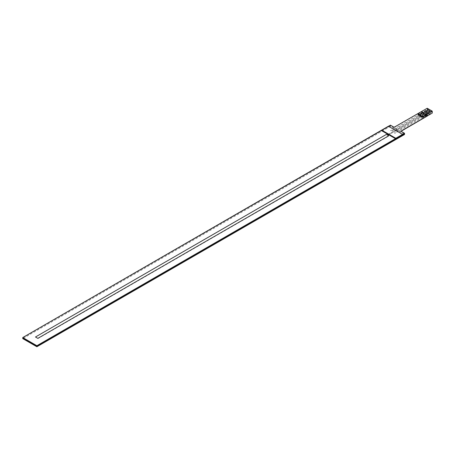 <?xml version="1.0" encoding="UTF-8"?>
<svg xmlns="http://www.w3.org/2000/svg" width="455" height="455" viewBox="0 0 455 455"><rect width="100%" height="100%" fill="white"/><g stroke="black" fill="none" stroke-linecap="round" stroke-linejoin="round"><path stroke-width="0.34" stroke-dasharray="2.27 1.71" d="M404.546 134.487L390.424 126.336L22.75 338.611M404.546 133.713L390.424 125.557L22.75 337.832L390.424 125.557L390.424 126.336M35.479 337.013L37.833 338.372L388.695 135.806M387.87 135.311L424.885 114.131L423.878 113.551L388.087 134.413M401.52 131.546L404.546 133.434L400.849 131.296L401.259 131.063M404.546 133.531L400.849 131.296M427.745 115.866L421.023 111.981L394.127 127.514L390.424 125.279L22.835 337.604L390.424 125.557M394.127 127.514L390.424 125.375M421.023 111.981L394.127 127.417M421.023 111.748L422.2 112.567L391.835 130.289L390.538 130.488L390.782 131.017L392.329 130.778L423.207 113.147L423.878 113.534L388.195 134.333M394.798 126.888L421.023 111.884L427.745 115.769L426.568 115.087L395.873 132.615L395.52 133.366L394.604 133.224L395.02 132.331L425.561 114.506L424.885 114.12L388.866 134.72M400.849 131.393L401.282 131.142M386.176 134.43L388.866 135.982L37.998 338.554L35.308 337.001L386.176 134.43M426.83 114.859L426.83 114.268L427.342 114.563M427.16 115.291L422.968 117.862L422.837 118.522L417.792 115.615L427.205 110.178L432.25 113.09M427.745 115.689L422.837 118.522M426.238 111.327L426.238 110.667L426.841 111.014L426.841 111.674L425.499 112.453L424.896 112.101L426.238 111.327L426.841 111.674M430.163 111.378L429.292 110.878L430.163 111.378L430.163 110.372L429.292 109.865L429.292 110.878L429.292 109.865M430.999 110.855L430.999 111.862L431.875 112.368L431.875 111.356L430.999 110.855L426.227 113.921L426.227 114.535L425.124 113.898L422.814 115.314L422.206 114.967L426.602 112.43L426.602 113.09L427.945 112.311L428.553 112.664L428.553 112.004L427.945 111.651L429.292 110.878M422.206 114.967L424.515 113.551L424.515 112.937L429.292 110.178L429.895 110.525L425.124 113.284L425.124 113.898M427.945 111.651L427.945 112.311M429.895 110.525L429.895 111.225L428.553 112.004M428.553 112.664L427.205 113.437L426.602 113.09M422.814 115.314L427.205 112.777L427.205 113.437M428.917 114.427L428.917 113.767L428.309 113.414L428.309 114.074L429.656 113.301L430.259 113.648L428.917 114.427L428.309 114.074M430.259 113.648L430.259 112.988L429.656 112.641L430.999 111.862L431.875 112.368M430.999 111.862L430.999 111.162L431.607 111.515L426.83 114.268M426.653 114.996L424.521 116.304L423.918 115.951L426.227 114.535M423.918 115.951L428.309 113.414M429.656 112.641L429.656 113.301M422.809 111.947L422.809 112.567L422.297 112.271L422.297 111.651L422.809 111.947L427.586 109.194L428.189 109.541L423.417 112.3L424.515 112.937M426.238 110.667L427.586 109.888L427.586 109.194M424.515 113.551L423.417 112.914L421.108 114.33L420.5 113.977L422.809 112.567M420.5 113.977L424.896 111.441L424.896 112.101M422.297 112.271L417.929 114.95L422.968 117.862M417.929 114.177L422.297 111.651M427.205 110.178L427.205 108.239M417.792 115.615L417.929 114.95M426.227 113.921L425.124 113.284M428.189 109.541L428.456 110.394L428.456 109.388L428.189 109.541M426.841 111.014L428.189 110.241L427.586 109.888L428.456 110.394M421.108 114.33L425.499 111.793L425.499 112.453M423.417 112.914L423.417 112.3M427.586 109.888L427.586 108.881L428.456 109.388M401.52 131.683A0.95 0.552 180 0 1 401.242 131.296A0.95 0.552 180 0 1 401.247 131.228M388.473 126.268L381.682 130.187L388.411 126.228M426.619 114.978L421.074 111.776M390.424 125.142L393.45 127.025A0.95 0.552 180 0 0 394.798 127.025M421.176 113.756L422.115 113.682L421.176 113.756M419.51 115.615L427.848 110.719L426.835 110.138L418.367 114.95L419.51 115.615M419.436 114.762L420.375 114.683L419.436 114.762M422.632 112.914L423.036 113.147L424.049 112.567L423.645 112.334L422.632 112.914M422.883 114.745L423.827 114.666L422.883 114.745M421.216 116.599L429.554 111.708L428.547 111.122L420.073 115.94L421.216 116.599M421.142 115.746L422.081 115.672L421.142 115.746M424.344 113.898L424.748 114.131L425.755 113.551L425.351 113.318L424.344 113.898"/><path stroke-width="0.68" d="M36.872 346.761L404.546 134.487L404.546 133.713L36.872 345.988L404.546 133.434L36.872 345.709L404.546 133.531L36.872 345.806L36.872 346.761L22.75 338.611L22.75 337.832L36.872 345.988L22.75 337.553L36.872 345.709M388.087 134.413L387.182 134.93L386.346 134.43L35.479 337.001L37.833 338.361L388.695 135.789L387.859 135.317L388.866 134.72M386.346 134.447L35.49 337.007M381.682 130.113L395.804 138.263L402.527 134.384L388.411 126.228L22.75 337.553M22.835 337.604L36.872 345.806L22.835 337.604M401.259 131.063L427.745 115.769L401.282 131.142M388.695 135.789L387.859 135.306M388.195 134.333L387.182 134.913L386.346 134.43M417.792 114.097L422.968 117.089L417.792 114.097L417.792 113.67L427.205 108.239L432.25 111.151L422.837 116.582L417.792 113.67M422.837 117.009L422.837 116.582M422.968 117.089L427.342 114.563L427.342 115.183L426.83 114.859M432.25 111.151L432.25 113.09L427.745 115.689M401.247 131.228A0.95 0.552 180 0 1 401.52 130.909L427.745 115.769L426.619 114.978M381.347 130.38L395.469 138.53L404.546 133.292L401.52 131.546A0.95 0.552 180 0 1 401.242 131.159A0.95 0.552 180 0 1 401.52 130.767L427.745 115.627M404.546 133.292L395.469 138.53M421.074 111.776L394.798 126.888A0.95 0.552 180 0 1 393.45 126.888L390.424 125.142L388.473 126.268M381.347 130.522L395.469 138.673M395.804 138.263L402.527 134.384M381.682 130.187L395.804 138.337"/></g></svg>
